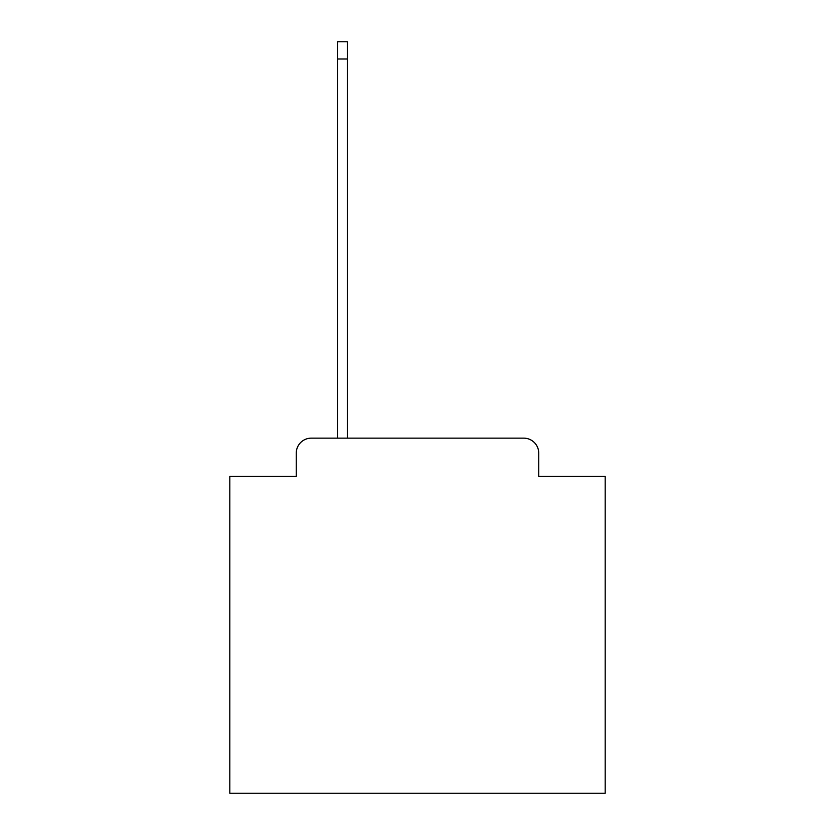 <?xml version="1.0" encoding="UTF-8"?>
<svg xmlns="http://www.w3.org/2000/svg" width="835" height="835" viewBox="0 0 835 835"><rect width="100%" height="100%" fill="white"/><g stroke="black" fill="none" stroke-linecap="round" stroke-linejoin="round"><path stroke-width="1.25" d="M296.258 453.165L296.258 476.43L296.258 453.165A15.02 15.02 0 0 1 311.267 438.145L337.549 438.145L337.549 41.75L347.308 41.75L347.308 438.145L523.733 438.145L311.267 438.145M538.742 476.43L538.742 453.165L538.742 476.43L605.187 476.43L605.187 793.25L229.813 793.25L229.813 476.43L296.258 476.43M538.742 453.165A15.02 15.02 0 0 0 523.733 438.145M337.549 59.014L347.308 59.014"/></g></svg>
